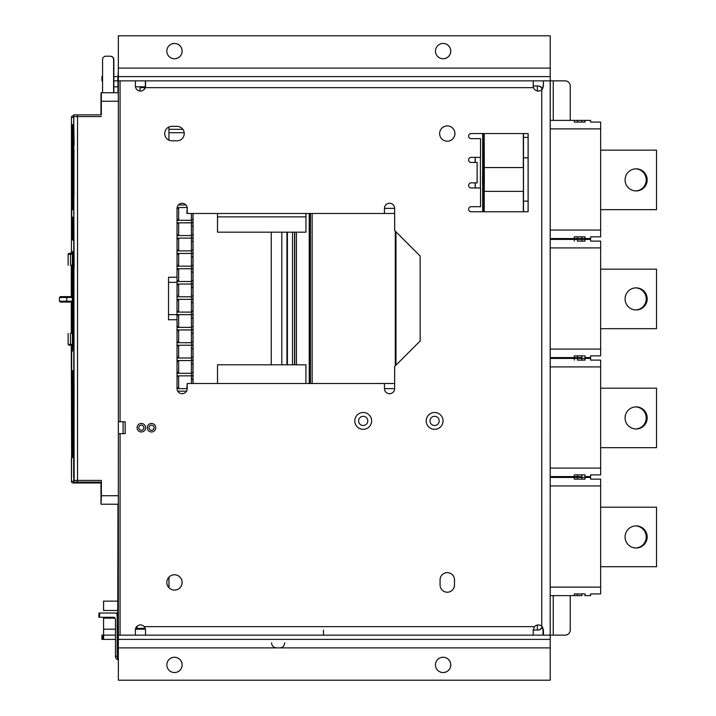<?xml version="1.0" encoding="UTF-8"?>
<svg xmlns="http://www.w3.org/2000/svg" width="716" height="716" viewBox="0 0 716 716"><rect width="100%" height="100%" fill="white"/><g stroke="black" fill="none" stroke-linecap="round" stroke-linejoin="round"><path stroke-width="1.07" d="M573.095 595.614L577.463 595.614L577.463 593.913L574.304 593.913L574.277 595.614L550.192 595.614L572.845 595.614M581.884 593.913L581.884 595.614L577.463 595.614M599.176 479.147L590.619 479.147L590.593 477.447L550.192 477.447M542.925 85.956L542.979 88.005M542.988 87.978L542.979 85.956M542.979 627.995L542.979 635.146L542.988 628.022M117.961 504.225L117.692 639.397L118.158 639.397L118.328 644.498L118.373 680.2L118.355 635.146L135.378 635.146L135.378 630.044A5.102 5.102 90 0 1 140.47 624.943A5.102 5.102 -90 0 1 144.247 626.643L145.527 630.044L144.274 626.643A5.102 5.102 90 0 0 140.47 624.943M115.491 635.146L101.923 635.146L101.923 639.397L115.491 639.397M538.316 91.057A5.102 5.102 -90 0 0 541.708 89.76L543.399 85.956L543.399 80.854L118.364 80.854L118.355 76.603L550.219 76.603L550.183 635.146L135.378 635.146M123.089 421.76L123.089 433.663M117.961 92.758L117.961 80.854L113.844 80.854M120.073 80.854L120.073 421.76L118.364 421.76L118.319 92.758L101.001 92.758L100.956 114.864L73.784 114.864L73.784 482.119L100.965 482.119L101.001 504.225L101.359 495.723L101.359 480.418L101.35 482.119L77.534 482.119L77.534 114.864L77.552 482.119L73.784 482.119M101.314 504.225L118.319 504.225L118.364 421.76M570.24 595.614L570.24 630.044A5.102 5.102 -90 0 1 565.139 635.146L550.219 635.146L550.219 639.397L118.355 639.397M543.426 635.146L543.426 630.044L543.399 635.146M543.399 630.044L541.708 626.24A5.102 5.102 -90 0 0 538.316 624.943M102.379 80.854L101.923 80.854L101.923 76.603L102.379 76.603L102.576 80.854M120.073 421.76L125.175 421.76L125.175 433.663L125.148 421.76M118.364 433.663L125.175 433.663M74.106 402.204L73.811 274.684L73.811 402.204M73.784 114.864L74.133 482.119M74.106 471.916L73.811 407.306L73.811 471.916M74.106 267.882L73.811 203.272L73.811 267.882M74.106 145.464L73.811 125.067L73.811 145.464M73.972 195.629L73.972 149.716L73.972 195.629M74.133 114.864L100.965 114.864M101.35 114.864L101.314 92.758M118.355 80.854L118.364 101.26L101.359 101.26M550.183 76.603L550.228 35.8L118.346 35.8L118.328 71.502L117.692 80.854M118.373 35.8L118.355 76.603M570.24 120.386L570.24 85.956A5.102 5.102 -90 0 0 565.139 80.854L543.426 80.854L543.426 85.956L541.735 89.76A5.102 5.102 90 0 1 533.518 87.656L533.232 85.956L537.823 85.956A5.102 5.102 90 0 1 542.451 88.918M145.536 80.854L145.572 85.956L144.247 89.357A5.102 5.102 -90 0 1 140.461 91.057A5.102 5.102 90 0 1 135.378 85.956L135.378 80.854M174.462 574.787A7.652 7.652 -90 0 1 182.106 582.439A7.652 7.652 -90 0 1 174.462 590.082A7.652 7.652 90 0 0 182.132 582.439A7.652 7.652 90 0 0 174.48 574.787A7.652 7.652 90 0 0 166.828 582.439A7.652 7.652 90 0 0 174.48 590.082M447.276 125.918A7.652 7.652 -90 0 1 454.911 133.561A7.652 7.652 -90 0 1 447.276 141.213A7.652 7.652 90 0 0 454.937 133.561A7.652 7.652 90 0 0 447.285 125.918A7.652 7.652 90 0 0 439.633 133.561A7.652 7.652 90 0 0 447.285 141.213M177.004 126.338A7.223 7.223 -90 0 1 184.227 133.561A7.223 7.223 -90 0 1 177.004 140.792M454.49 584.981A7.223 7.223 -90 0 1 447.276 592.213A7.223 7.223 90 0 0 454.517 584.981L454.517 579.888A7.223 7.223 90 0 0 447.285 572.657A7.223 7.223 -90 0 1 454.49 579.888L454.517 584.981M434.594 416.318A4.591 4.591 -90 0 1 439.176 420.91A4.591 4.591 -90 0 1 434.594 425.501A4.591 4.591 90 0 0 439.185 420.91A4.591 4.591 90 0 0 434.594 416.318A4.591 4.591 90 0 0 430.003 420.91A4.591 4.591 90 0 0 434.594 425.501M363.182 416.318A4.591 4.591 -90 0 1 367.773 420.91A4.591 4.591 -90 0 1 363.182 425.501A4.591 4.591 90 0 0 367.773 420.91A4.591 4.591 90 0 0 363.182 416.318A4.591 4.591 90 0 0 358.591 420.91A4.591 4.591 90 0 0 363.182 425.501M151.506 425.161A2.551 2.551 -90 0 1 154.047 427.712A2.551 2.551 -90 0 1 151.506 430.262A2.551 2.551 90 0 0 154.065 427.712A2.551 2.551 90 0 0 151.515 425.161A2.551 2.551 90 0 0 148.964 427.712A2.551 2.551 90 0 0 151.515 430.262M528.104 211.775L528.104 133.561M187.234 213.475L187.234 208.374A5.102 5.102 90 0 0 182.132 203.272A5.102 5.102 -90 0 1 187.207 208.374L186.849 213.475L384.456 213.475L384.456 208.374A5.102 5.102 90 0 1 389.558 203.272A5.102 5.102 -90 0 1 394.632 208.374L394.659 230.48L394.632 208.374A5.102 5.102 90 0 0 389.558 203.272M394.632 230.48L420.14 255.988L420.167 340.995L420.14 255.988L394.632 230.48M420.14 340.995L394.632 366.502L394.659 388.609L394.632 366.502L420.14 340.995M394.632 388.609A5.102 5.102 -90 0 1 389.549 393.702A5.102 5.102 90 0 0 394.659 388.609L384.456 388.609L384.456 383.507L187.234 383.507L187.234 388.609A5.102 5.102 90 0 1 182.132 393.702A5.102 5.102 -90 0 0 187.207 388.609L187.234 388.609M141.303 425.161A2.551 2.551 -90 0 1 143.844 427.712A2.551 2.551 -90 0 1 141.303 430.262A2.551 2.551 90 0 0 143.862 427.712A2.551 2.551 90 0 0 141.312 425.161A2.551 2.551 90 0 0 138.761 427.712A2.551 2.551 90 0 0 141.312 430.262M543.426 630.044L541.735 626.24A5.102 5.102 90 0 0 534.53 626.643L533.223 630.044L533.187 635.146M140.47 91.057A5.102 5.102 90 0 0 145.285 87.656L533.518 87.656M171.929 126.338A7.223 7.223 90 0 0 164.707 133.561A7.223 7.223 90 0 0 171.929 140.792L177.031 140.792A7.223 7.223 90 0 0 184.254 133.561A7.223 7.223 90 0 0 177.031 126.338L171.929 126.338M447.285 572.657A7.223 7.223 90 0 0 440.063 579.888L440.063 584.981A7.223 7.223 90 0 0 447.285 592.213M528.131 211.775L471.173 211.775A2.551 2.551 90 0 1 468.622 209.224A2.551 2.551 90 0 1 471.173 206.673L480.525 206.673L480.525 187.977L471.173 187.977A2.551 2.551 90 0 1 468.622 185.426A2.551 2.551 90 0 1 471.173 182.875L477.125 182.875L477.125 162.469L471.173 162.469A2.551 2.551 90 0 1 468.622 159.919A2.551 2.551 90 0 1 471.173 157.368L480.525 157.368L480.525 138.662L471.173 138.662A2.551 2.551 90 0 1 468.622 136.112A2.551 2.551 90 0 1 471.173 133.561L528.131 133.561L528.131 211.775M141.321 431.963A4.251 4.251 90 0 0 145.572 427.712A4.251 4.251 90 0 0 141.321 423.46A4.251 4.251 90 0 0 137.078 427.712A4.251 4.251 90 0 0 141.321 431.963M151.524 431.963A4.251 4.251 90 0 0 155.775 427.712A4.251 4.251 90 0 0 151.524 423.46A4.251 4.251 90 0 0 147.272 427.712A4.251 4.251 90 0 0 151.524 431.963M434.612 429.323A8.413 8.413 90 0 0 443.034 420.91A8.413 8.413 90 0 0 434.612 412.497A8.413 8.413 90 0 0 426.199 420.91A8.413 8.413 90 0 0 434.612 429.323M363.209 429.323A8.413 8.413 90 0 0 371.622 420.91A8.413 8.413 90 0 0 363.209 412.497A8.413 8.413 90 0 0 354.787 420.91A8.413 8.413 90 0 0 363.209 429.323M182.132 393.702A5.102 5.102 90 0 1 177.031 388.609L177.031 319.748L168.529 319.748L168.529 277.235L177.031 277.235L177.031 208.374A5.102 5.102 90 0 1 182.132 203.272M384.456 388.609A5.102 5.102 90 0 0 389.558 393.702M118.373 680.2L550.228 680.2L550.183 639.397M166.828 51.105A7.652 7.652 90 0 0 174.48 58.757A7.652 7.652 90 0 0 182.132 51.105A7.652 7.652 90 0 0 174.48 43.452A7.652 7.652 90 0 0 166.828 51.105M435.462 51.105A7.652 7.652 90 0 0 443.115 58.757A7.652 7.652 90 0 0 450.767 51.105A7.652 7.652 90 0 0 443.115 43.452A7.652 7.652 90 0 0 435.462 51.105M174.462 43.452A7.652 7.652 -90 0 1 182.106 51.105A7.652 7.652 -90 0 1 174.462 58.757M443.106 43.452A7.652 7.652 -90 0 1 450.74 51.105A7.652 7.652 -90 0 1 443.106 58.757M117.692 76.603L113.844 76.603M287.402 232.181L287.402 364.802M191.405 219.427L192.971 219.427L192.971 234.732M192.971 222.828L191.441 222.828L191.441 220.277L177.031 220.277M192.971 383.507L192.971 236.54L192.917 234.732L191.405 234.732M192.971 238.133L191.441 238.133L191.441 235.582L177.031 235.582M191.405 250.036L192.971 250.036M192.971 253.437L191.441 253.437L191.441 250.886L177.031 250.886M191.405 265.332L192.971 265.332M192.971 268.733L191.441 268.733L191.441 266.182L177.031 266.182M191.405 280.636L192.971 280.636M192.971 284.037L191.441 284.037L191.441 281.486L177.004 281.486M191.405 295.941L192.971 295.941M192.971 299.342L191.441 299.342L191.441 296.791L177.004 296.791M191.405 311.245L192.971 311.245M192.971 314.646L191.441 314.646L191.441 312.095L177.004 312.095M191.405 326.541L192.971 326.541M192.971 329.942L191.441 329.942L191.441 327.391L177.031 327.391M191.405 341.845L192.971 341.845M192.971 345.246L191.441 345.246L191.441 342.695L177.031 342.695M191.405 357.15L192.971 357.15M192.971 360.551L191.441 360.551L191.441 358L177.031 358M191.405 372.454L192.971 372.454M192.971 375.855L191.441 375.855L191.441 373.305L177.031 373.305M193.043 213.475L193.043 383.507M192.971 213.475L192.971 219.427M271.248 364.802L271.248 232.181M292.504 364.802L292.504 232.181M191.405 375.855L191.405 383.507M191.405 360.551L191.405 373.305M191.405 345.246L191.405 358M191.405 329.942L191.405 342.695M191.405 314.646L191.405 327.391M191.405 299.342L191.405 312.095M191.405 284.037L191.405 296.791M191.405 268.733L191.405 281.486M191.405 253.437L191.405 266.182M191.405 238.133L191.405 250.886M191.405 222.828L191.405 235.582M191.405 213.475L191.405 220.277M168.949 587.729L168.949 577.141M168.949 126.983L168.949 140.148M71.976 370.754L73.462 371.604L72.826 371.604L72.826 456.62L71.976 457.47L73.462 457.47L73.462 370.754L71.976 370.754L71.976 457.47M73.462 456.62L72.826 456.62M71.475 458.321L71.519 477.026L71.564 458.321M71.519 121.666L71.519 143.773L71.519 121.666M73.65 477.017L73.65 454.92L73.65 477.017M73.65 121.666L73.65 143.773L73.65 121.666M71.689 193.195L71.537 198.099L71.689 193.195A1.02 1.02 -90.1 0 0 71.689 193.284L71.707 196.417M72.71 209.743L72.128 209.743L72.128 124.727L72.71 124.727L72.71 209.743M71.967 308.274L71.877 333.37L71.967 308.274M71.743 424.23L71.743 448.207L71.788 424.284M72.665 251.737L72.665 346.956L72.128 265.332M72.316 265.341L72.397 253.437L70.875 253.437L70.499 254.287L70.499 265.278L72.406 265.341L72.406 251.737M72.406 344.405L72.406 333.352L70.499 333.414L70.499 344.405L72.406 344.405L72.343 345.219M72.406 346.956L72.432 351.207L72.665 346.956M66.651 302.062L60.314 302.062L59.464 301.212L66.785 301.212L66.713 296.63L72.262 296.63L72.28 297.471L59.464 297.471L60.314 296.63L66.713 296.621M60.314 302.062L66.722 302.062L66.785 301.212L72.28 301.212L72.262 302.062L62.865 302.062L69.667 302.062M72.128 333.361L72.128 306.144L72.316 333.352M72.316 345.255L72.316 346.956L72.128 345.255M72.128 253.437L72.128 251.737L72.316 253.437M71.672 251.737L71.672 253.437M71.672 265.314L71.672 296.63M71.672 302.062L71.672 333.379M71.672 345.255L71.645 458.321L71.287 345.255M71.439 117.415A1.7 1.7 0 0 1 73.139 115.715L73.775 115.715L73.139 115.715A1.7 1.7 89.9 0 0 71.439 117.415L71.439 250.036L71.439 117.415L73.73 117.415L73.775 481.268M71.439 481.277L71.439 458.321L71.439 481.277A1.7 1.7 0 0 0 73.139 482.978L100.956 482.969L73.139 482.978A1.7 1.7 89.9 0 1 71.439 481.277L73.73 481.268A1.7 1.7 -90.1 0 0 73.775 481.68M117.961 610.488L103.56 610.488L103.56 601.136L117.961 601.136M103.56 618.141L103.56 634.895L103.56 618.141M323.507 635.146L323.471 630.044M104.769 635.146L103.56 634.895M103.587 618.141L115.034 618.141M103.587 610.488L103.587 601.136M71.716 197.983L71.716 217.225A1.02 1.02 0 0 0 72.737 218.246L73.211 218.246L72.737 218.246A1.02 1.02 89.9 0 1 71.716 217.225L73.193 217.225L73.193 239.914M71.537 235.591L72.567 235.591L72.584 238.992L73.211 238.983L72.584 238.992A1.02 1.02 89.9 0 0 71.564 240.003L71.537 198.099M72.638 209.743L72.638 124.727L72.128 124.727M72.397 253.437L70.848 253.437M72.343 345.255L69.004 345.255L72.397 345.255L69.004 345.255L70.866 345.255L70.499 344.405L68.118 344.405L68.118 333.414M66.284 296.63L69.667 296.63M66.722 302.062L72.271 302.062M71.332 251.737L71.332 253.437M71.332 265.305L71.332 296.63M71.332 302.062L71.332 333.387M71.332 345.255L71.609 458.321M71.287 253.437L71.663 250.036M71.287 265.305L71.287 296.63M71.287 302.062L71.287 333.387M178.329 204.973L185.909 204.973M187.136 207.524L177.103 207.524M191.441 222.828L177.031 222.828M191.441 238.133L177.031 238.133M191.441 253.437L177.031 253.437M191.441 268.733L177.031 268.733M191.441 284.037L177.004 284.037M191.441 299.342L177.004 299.342M191.441 314.646L177.004 314.646L177.031 319.748M191.441 329.942L177.031 329.942M191.441 345.246L177.031 345.246M191.441 360.551L177.031 360.551M191.441 375.855L177.031 375.855M177.031 388.609L187.207 388.609M186.518 391.151L177.711 391.151M178.57 207.524L178.57 208.293M178.57 219.517L178.57 220.277M178.651 207.524L178.651 220.277M177.031 219.517L178.615 219.517L178.642 213.905L178.615 208.293L177.031 208.293M178.57 222.828L178.57 223.598M178.57 234.812L178.57 235.582M178.651 222.828L178.651 235.582M177.031 234.812L178.615 234.812L178.642 229.201L178.615 223.598L177.031 223.598M178.57 238.133L178.57 238.893M178.57 250.117L178.57 250.886M178.651 238.133L178.651 250.886M177.031 250.117L178.615 250.117L178.642 244.505L178.615 238.893L177.031 238.893M178.57 253.437L178.57 254.198M178.57 265.421L178.57 266.182M178.651 253.437L178.651 266.182M177.031 265.421L178.615 265.421L178.642 259.81L178.615 254.198L177.031 254.198M178.57 268.733L178.57 269.502M178.57 280.726L178.57 281.486M178.651 268.733L178.651 281.486M177.004 280.726L178.615 280.726L178.642 275.114L178.615 269.502L177.031 269.502M178.57 284.037L178.57 284.807M178.57 296.021L178.57 296.791M178.651 284.037L178.651 296.791M177.004 296.021L178.615 296.021L178.642 290.419L178.615 284.807L177.004 284.807M178.57 299.342L178.57 300.102M178.57 311.326L178.57 312.095M178.651 299.342L178.651 312.095M177.004 311.326L178.615 311.326L178.642 305.714L178.615 300.102L177.004 300.102M178.57 314.646L178.57 315.407M178.57 326.63L178.57 327.391M178.651 314.646L178.651 327.391M177.031 326.63L178.615 326.63L178.642 321.019L178.615 315.407L177.004 315.407M178.57 329.942L178.57 330.711M178.57 341.935L178.57 342.695M178.651 329.942L178.651 342.695M177.031 341.935L178.615 341.935L178.642 336.323L178.615 330.711L177.031 330.711M178.57 345.246L178.57 346.016M178.57 357.239L178.57 358M178.651 345.246L178.651 358M177.031 357.239L178.615 357.239L178.642 351.628L178.615 346.016L177.031 346.016M178.57 360.551L178.57 361.312M178.57 372.535L178.57 373.305M178.651 360.551L178.651 373.305M177.031 372.535L178.615 372.535L178.642 366.923L178.615 361.312L177.031 361.312M178.57 375.855L178.57 376.616M178.57 387.839L178.57 388.609M178.651 375.855L178.651 388.609M177.031 387.839L178.615 387.839L178.642 382.228L178.615 376.616L177.031 376.616M178.57 391.151L178.57 391.921M178.651 391.151L178.651 392.332L178.257 391.921M443.106 657.243A7.652 7.652 -90 0 1 450.74 664.895A7.652 7.652 -90 0 1 443.106 672.548A7.652 7.652 90 0 0 450.767 664.895A7.652 7.652 90 0 0 443.115 657.243A7.652 7.652 90 0 0 435.462 664.895A7.652 7.652 90 0 0 443.115 672.548M174.462 657.243A7.652 7.652 -90 0 1 182.106 664.895A7.652 7.652 -90 0 1 174.462 672.548A7.652 7.652 90 0 0 182.132 664.895A7.652 7.652 90 0 0 174.48 657.243A7.652 7.652 90 0 0 166.828 664.895A7.652 7.652 90 0 0 174.48 672.548M145.527 630.044L145.527 635.146M102.379 635.146L102.379 639.397M102.862 635.146L102.862 639.397M103.605 635.146L103.605 639.397M310.431 213.475L310.431 383.507M312.131 213.475L312.131 383.507M542.451 627.082A5.102 5.102 90 0 1 537.823 630.044L533.223 630.044M542.227 626.786A5.102 5.102 -90 0 1 537.474 630.044M537.474 85.956A5.102 5.102 -90 0 1 542.227 89.214M145.366 85.956L145.366 80.854L145.527 85.956M145.572 85.956L145.285 87.656M533.232 85.956L533.196 80.854M523.423 142.493L523.423 152.696L523.423 142.493M523.494 133.561L523.512 211.775M523.315 191.378L523.315 211.775M484.311 191.378L523.414 191.378L523.414 167.571L484.311 167.571L484.204 211.775M523.315 133.561L523.315 167.571M523.45 211.775L523.423 206.253L523.405 211.775M523.494 137.391L528.104 137.391M528.104 157.797L523.494 157.797M523.494 201.151L528.104 201.151M573.095 238.553L577.463 238.553L577.463 236.853L574.304 236.853L574.277 238.553L550.192 238.553L572.845 238.553M574.304 236.853L585.017 236.853L584.99 238.553L577.463 238.553M581.884 477.447L581.884 479.147L584.954 479.147L584.954 477.447L585.017 479.147L574.304 479.147L574.277 477.447M574.304 593.913L585.017 593.913L584.99 595.614L590.593 595.614L590.619 593.913L600.652 593.913L600.652 479.147L590.619 479.147M599.176 360.121L590.619 360.121L600.652 360.121L600.652 474.896L590.619 474.896L590.593 476.596L584.99 476.596L585.017 474.896L574.304 474.896L574.277 476.596L550.192 476.596L572.845 476.596M573.095 476.596L581.884 476.596L581.884 474.896M590.619 360.121L590.593 358.421L550.192 358.421M600.67 447.688L656.536 447.688L656.536 388.179L600.67 388.179M636.13 406.885A11.053 11.053 90 0 0 625.077 417.938A11.053 11.053 90 0 0 636.13 428.982A11.053 11.053 90 0 0 647.183 417.938A11.053 11.053 90 0 0 636.13 406.885A11.053 11.053 -90 0 1 647.13 417.938A11.053 11.053 -90 0 1 636.103 428.982M577.463 358.421L577.463 360.121L585.017 360.121L584.99 358.421L584.954 360.121L581.884 360.121L581.884 358.421M574.304 360.121L574.277 358.421M590.619 474.896L599.176 474.896M577.463 476.596L577.463 474.896L574.304 474.896M584.954 476.596L584.954 474.896L584.954 476.596L590.566 476.596M635.683 428.974A11.053 11.053 90 0 0 646.279 417.938A11.053 11.053 90 0 0 635.683 406.894A11.053 11.053 -90 0 1 646.226 417.938A11.053 11.053 -90 0 1 635.656 428.974M599.176 241.104L590.619 241.104L600.652 241.104L600.652 355.879L590.619 355.879L590.593 357.579L584.99 357.579L585.017 355.879L574.304 355.879L574.277 357.579L550.192 357.579L572.845 357.579M573.095 357.579L581.884 357.579L581.884 355.879L584.954 355.879L584.954 357.579L590.566 357.579M590.619 241.104L590.593 239.404L550.192 239.404M600.67 328.671L656.536 328.671L656.536 269.162L600.67 269.162M636.13 287.868A11.053 11.053 90 0 0 625.077 298.912A11.053 11.053 90 0 0 636.13 309.965A11.053 11.053 90 0 0 647.183 298.912A11.053 11.053 90 0 0 636.13 287.868A11.053 11.053 -90 0 1 647.13 298.912A11.053 11.053 -90 0 1 636.103 309.965M577.463 239.404L577.463 241.104L585.017 241.104L584.99 239.404L584.954 241.104L581.884 241.104L581.884 239.404M574.304 241.104L574.277 239.404M590.619 355.879L599.176 355.879M577.463 357.579L577.463 355.879L574.304 355.879M635.683 309.956A11.053 11.053 90 0 0 646.279 298.912A11.053 11.053 90 0 0 635.683 287.877A11.053 11.053 -90 0 1 646.226 298.912A11.053 11.053 -90 0 1 635.656 309.956M599.176 122.087L590.619 122.087L600.652 122.087L600.652 236.853L590.619 236.853L599.176 236.853M590.619 236.853L590.593 238.553L584.99 238.553L584.954 236.853L581.884 236.853L581.884 238.553M581.884 120.386L577.463 120.386L577.463 122.087L574.304 122.087L585.017 122.087L584.99 120.386L584.954 122.087L581.884 122.087L581.884 120.386L590.593 120.386L590.619 122.087M574.304 122.087L574.277 120.386L550.192 120.386M590.566 238.553L584.954 238.553L584.954 236.853M577.463 120.386L574.277 120.386M484.311 167.571L484.204 133.561M482.673 185.426L482.691 211.775M482.638 185.426L482.691 133.561M484.159 133.561L484.159 211.775M483.479 211.775L483.479 133.561M482.736 211.775L482.736 133.561M483.416 133.561L483.416 211.775M482.584 176.073L482.584 182.875L482.584 176.073M484.311 176.073L484.311 182.875L484.311 176.073M600.67 209.654L656.536 209.654L656.536 150.145L600.67 150.145M636.103 168.842A11.053 11.053 -90 0 1 647.13 179.895A11.053 11.053 -90 0 1 636.103 190.948A11.053 11.053 90 0 0 647.183 179.895A11.053 11.053 90 0 0 636.13 168.842A11.053 11.053 90 0 0 625.077 179.895A11.053 11.053 90 0 0 636.13 190.948M635.683 190.939A11.053 11.053 90 0 0 646.279 179.895A11.053 11.053 90 0 0 635.683 168.851A11.053 11.053 -90 0 1 646.226 179.895A11.053 11.053 -90 0 1 635.656 190.939M570.24 477.447L570.24 476.596M570.24 358.421L570.24 357.579M570.24 239.404L570.24 238.553M590.619 593.913L599.176 593.913M590.566 595.614L584.954 595.614L584.954 593.913L584.954 595.614M600.67 566.705L656.536 566.705L656.536 507.197L600.67 507.197M636.13 525.902A11.053 11.053 90 0 0 625.077 536.955A11.053 11.053 90 0 0 636.13 548.009A11.053 11.053 90 0 0 647.183 536.955A11.053 11.053 90 0 0 636.13 525.902A11.053 11.053 -90 0 1 647.13 536.955A11.053 11.053 -90 0 1 636.103 548.009M635.683 548A11.053 11.053 90 0 0 646.279 536.955A11.053 11.053 90 0 0 635.683 525.911A11.053 11.053 -90 0 1 646.226 536.955A11.053 11.053 -90 0 1 635.656 547.991M480.418 187.977L480.418 157.368M475.164 157.368L475.164 162.469M475.164 182.875L475.164 187.977M475.317 157.368L475.254 162.469M475.254 182.875L475.317 187.977M168.529 314.646L177.004 314.646L177.031 277.235M187.234 383.507L186.849 388.609M394.632 383.507L384.456 383.507M217.521 383.507L217.521 364.802L217.494 383.507M217.521 364.802L305.938 364.802L305.938 383.507M394.659 208.374L384.456 208.374M305.956 213.475L305.938 232.181L217.494 232.181L217.503 213.475M217.539 213.475L217.521 232.181M384.456 213.475L394.632 213.475M101.046 96.159L101.046 109.763L101.046 96.159M101.269 96.159L101.269 109.763L101.269 96.159M101.046 487.22L101.046 500.824L101.046 487.22M101.269 487.22L101.269 500.824L101.269 487.22M139.924 91.03L140.112 87.656L145.25 87.656M102.576 92.758L102.576 59.607A3.401 3.392 90 0 1 105.968 56.206L110.21 56.206A3.401 3.392 90 0 1 113.611 59.607L113.611 92.758M113.844 92.758L113.844 59.607A3.401 3.392 -90 0 0 110.452 56.206L110.21 56.206M136.38 627.001L136.38 628.344L145.25 628.344M118.346 659.785A3.401 3.124 90 0 1 115.491 656.393L115.491 620.691A3.401 1.343 -90 0 0 114.148 617.29L98.915 617.29L98.915 613.039L117.961 613.039M115.831 613.039A3.401 1.343 90 0 1 117.173 616.44L117.961 616.44M118.346 659.051A3.401 3.124 -90 0 1 117.173 656.393L117.173 616.44M537.385 630.044L537.385 625.032M537.385 90.968L537.385 85.956M118.364 635.146L118.364 495.723L101.359 495.723M101.359 116.565L74.142 116.565M74.142 480.418L101.359 480.418M541.735 626.24L541.735 89.76M144.274 626.643L534.53 626.643M120.073 433.663L120.073 635.146M118.373 68.101L550.228 68.101M286.946 232.181L286.946 364.802M192.971 226.229L191.405 226.229M192.971 241.534L191.405 241.534M192.971 256.838L191.405 256.838M192.971 272.134L191.405 272.134M192.971 287.438L191.405 287.438M192.971 302.743L191.405 302.743M192.971 318.047L191.405 318.047M192.971 333.343L191.405 333.343M192.971 348.647L191.405 348.647M192.971 363.952L191.405 363.952M192.971 379.256L191.405 379.256M281.818 364.802L281.818 232.181M182.849 129.319L168.949 129.319M168.949 132.711L184.182 132.711M73.193 217.315L73.193 240.003L71.564 240.003M72.28 297.471L72.28 301.212M73.13 238.983L73.13 235.591M75.431 482.119L75.431 482.969A1.7 1.7 -90.1 0 1 73.954 482.119M103.587 629.194L115.491 629.194M135.449 629.194L145.473 629.194M73.211 235.591L72.567 235.591L72.567 218.228M71.698 193.705A1.02 1.02 -90.1 0 1 71.564 193.195M71.716 217.225L71.716 198.099M72.406 254.287L68.118 254.287C68.199 253.419 69.121 253.133 70.875 253.437L69.004 253.437M68.118 344.405L70.839 345.255L69.004 345.255M550.228 647.899L118.373 647.899M395.277 365.858L395.277 231.125M395.975 231.823L395.975 365.16M294.545 364.802L294.545 232.181L294.545 364.802M294.724 364.802L294.724 232.181M296.433 232.181L296.433 364.802M309.231 383.507L309.231 213.475M310.091 213.475L310.091 383.507M600.67 485.949L550.192 485.949M577.463 477.447L577.463 479.147M553.244 80.854L553.244 120.386M553.244 238.553L553.244 239.404M553.244 357.579L553.244 358.421M553.244 476.596L553.244 477.447M553.244 595.614L553.244 635.146M600.67 366.923L550.192 366.923M550.192 468.094L600.67 468.094M600.67 247.906L550.192 247.906M550.192 349.077L600.67 349.077M600.67 128.889L550.192 128.889M550.192 230.051L600.67 230.051M550.192 587.111L600.67 587.111M177.004 282.337L168.529 282.337M305.938 216.876L217.521 216.876M145.473 86.806L135.449 86.806M117.961 86.806L113.844 86.806M137.069 626.24L137.069 628.344M115.491 656.393L117.173 656.393M99.614 613.039L99.614 617.29M550.192 635.146L550.192 80.854M72.71 258.539L72.71 272.143M72.71 326.55L72.71 340.154M68.118 265.278L68.118 254.287M59.464 301.212L59.464 297.471M271.534 642.798C271.838 645.895 273.539 647.595 276.636 647.899M284.771 642.798C284.467 645.895 282.766 647.595 279.67 647.899M584.954 477.447L584.954 479.147M584.954 358.421L584.954 360.121M584.954 355.879L584.954 357.579M584.954 239.404L584.954 241.104M584.954 120.386L584.954 122.087"/></g></svg>
